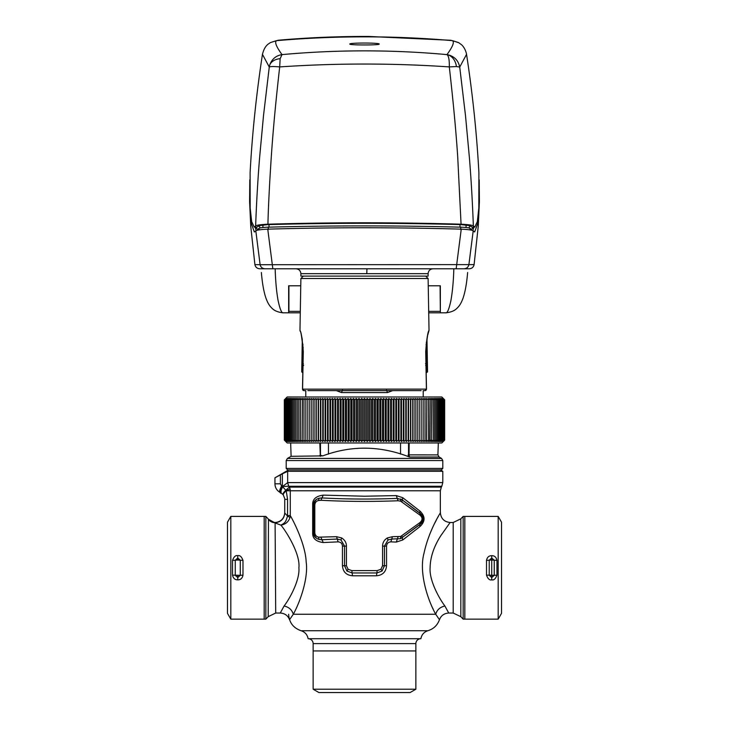 <?xml version="1.0" encoding="UTF-8"?>
<svg xmlns="http://www.w3.org/2000/svg" width="729" height="729" viewBox="0 0 729 729"><rect width="100%" height="100%" fill="white"/><g stroke="black" fill="none" stroke-linecap="round" stroke-linejoin="round"><path stroke-width="1.09" d="M285.741 441.492L284.337 440.125L284.337 399.838L287.18 396.986L441.82 396.986L444.663 399.838L444.663 440.125L443.259 441.492M443.259 398.471L444.663 399.838M443.214 398.563L444.562 399.838L443.214 398.426M443.068 398.645L444.371 399.838L443.068 398.426M442.831 398.727L444.079 399.838L442.831 398.426M442.494 398.799L443.688 399.838L442.494 398.426M442.066 398.872L443.196 399.838L442.066 398.426M441.537 398.936L442.621 399.838L441.537 398.426M440.927 399L441.938 399.838L440.927 398.426M440.207 399.064L441.173 399.838L440.207 398.426M439.405 399.127L440.307 399.838L439.405 398.426M438.512 399.191L437.528 398.426L439.35 399.838L438.512 398.426M437.528 399.246L436.452 398.426L438.302 399.838L437.528 398.426M439.35 399.838L439.35 440.125L437.528 441.537L438.302 440.125L436.452 441.537L437.163 440.125L437.163 399.838L435.295 398.426L437.163 399.838L436.452 398.426M437.163 440.125L435.295 441.537L435.933 440.125L435.933 399.838L434.047 398.426L435.933 399.838L435.295 398.426M435.933 440.125L434.047 441.537L434.621 440.125L434.621 399.838L432.707 398.426L434.621 399.838L434.047 398.426M434.621 440.125L432.707 441.537L433.217 440.125L433.217 399.838L431.295 398.426L433.217 399.838L432.707 398.426M433.217 440.125L431.295 441.537L431.741 399.838L429.8 398.426L431.741 399.838L431.295 398.426M431.741 440.125L429.8 441.537L430.174 399.838L428.224 398.426L430.174 399.838L429.8 398.426M427.549 399.127L428.534 399.838L428.224 398.426M430.174 440.125L428.224 441.537L428.534 440.125L426.565 441.537L426.802 399.838L424.834 398.426L426.802 399.838L426.565 398.426M424.834 399.711L424.205 399.264M304.795 399.264L304.166 399.711M304.166 398.426L302.198 399.838L304.166 398.426L303.993 399.838L305.97 398.426L305.861 399.838L307.848 398.426L307.811 399.838L309.789 398.426L309.789 441.537L307.811 440.125L307.848 441.537L305.861 440.125L305.97 441.537L303.993 440.125L304.166 441.537L302.198 440.125L302.435 441.537L300.466 440.125L300.776 441.537L298.826 440.125L299.2 441.537L297.259 440.125L297.705 441.537L295.783 440.125L296.293 441.537L294.379 440.125L294.953 441.537L293.067 440.125L293.705 441.537L291.837 440.125L292.548 441.537L290.698 440.125L291.472 441.537L289.65 440.125L290.488 441.537L288.693 440.125L289.595 441.537L287.827 440.125L288.793 441.537L287.062 440.125L288.073 441.537L286.379 440.125L287.463 441.537L285.804 440.125L286.934 441.537L285.312 440.125L286.506 441.537L284.921 440.125L286.169 441.537L284.629 440.125L285.932 441.537L284.438 440.125L285.786 441.537M296.293 398.426L294.379 399.838L296.293 398.426L295.783 399.838L297.705 398.426L297.259 399.838L299.2 398.426L298.826 399.838L300.776 398.426L300.466 399.838L302.435 398.426L302.198 440.125M294.953 398.426L293.067 399.838L294.953 398.426L294.379 399.838L294.379 440.125M293.705 398.426L291.837 399.838L293.705 398.426L293.067 399.838L293.067 440.125M290.698 440.125L290.698 399.838L292.548 398.426L291.472 399.246M289.65 440.125L289.65 399.838L291.472 398.426L290.488 399.191M288.693 440.125L288.693 399.838L289.595 399.127M287.827 440.125L287.827 399.838L288.793 399.064M287.062 440.125L287.062 399.838L288.073 399M286.379 440.125L286.379 399.838L287.463 398.936M285.804 440.125L285.804 399.838L286.934 398.872M285.312 440.125L285.312 399.838L286.506 398.799M284.921 440.125L284.921 399.838L286.169 398.727M284.629 440.125L284.629 399.838L285.932 398.645M284.438 440.125L284.438 399.838L285.786 398.563M284.337 399.838L285.741 398.471M441.82 442.977L287.18 442.977L441.82 442.977L444.663 440.125M287.18 442.977L284.337 440.125M286.934 441.091L287.463 441.537M287.463 441.027L288.073 441.537M288.073 440.963L288.793 441.537M288.793 440.899L289.595 441.537M289.595 440.835L290.488 441.537M290.488 440.772L291.099 441.245M437.901 441.245L438.512 440.772M440.307 399.838L440.307 440.125L439.405 440.835M441.938 399.838L441.938 440.125L440.207 441.537L441.173 440.125L440.207 440.899M440.207 441.537L440.927 440.963M442.621 399.838L442.621 440.125L441.537 441.027M443.688 399.838L443.688 440.125L442.066 441.091M444.079 399.838L444.079 440.125L442.831 441.236M444.371 399.838L444.371 440.125L443.068 441.318M443.214 441.537L444.562 440.125L443.214 441.4M444.562 399.838L444.562 440.125M443.068 441.537L444.371 440.125M442.831 441.537L444.079 440.125M442.494 441.537L443.688 440.125M443.196 399.838L443.196 440.125M441.537 441.537L442.621 440.125M440.927 441.537L441.938 440.125M441.173 399.838L441.173 440.125M439.405 441.537L440.307 440.125M438.512 441.537L439.35 440.125M438.302 399.838L438.302 440.125M428.534 399.838L428.534 440.125M426.802 440.125L424.834 441.537L425.007 440.125L423.03 441.537L423.139 440.125L421.152 441.537L421.189 440.125L419.211 441.537L419.175 440.125L417.198 441.537L417.097 440.125L415.129 441.537L414.956 440.125L412.988 441.537L412.751 440.125L410.791 441.537L410.482 440.125L408.541 441.537L408.167 440.125L406.235 441.537L405.789 440.125L403.884 441.537L403.365 440.125L401.479 441.537L400.895 440.125L399.027 441.537L398.38 440.125L396.54 441.537L395.829 440.125L394.006 441.537L393.232 440.125L391.437 441.537L390.598 440.125L388.839 441.537L387.937 440.125L386.206 441.537L385.249 440.125L383.554 441.537L382.534 440.125L380.875 441.537L379.8 440.125L378.178 441.537L377.039 440.125L375.462 441.537L374.269 440.125L372.729 441.537L371.489 440.125L369.995 441.537L368.692 440.125L367.252 441.537L365.903 440.125L364.5 441.537L363.097 440.125L361.748 441.537L360.308 440.125L359.005 441.537L357.511 440.125L356.271 441.537L354.731 440.125L353.538 441.537L351.961 440.125L350.822 441.537L349.2 440.125L348.125 441.537L346.466 440.125L345.446 441.537L343.751 440.125L342.794 441.537L341.063 440.125L340.161 441.537L338.402 440.125L337.563 441.537L335.768 440.125L334.994 441.537L333.171 440.125L332.46 441.537L330.62 440.125L329.973 441.537L328.105 440.125L327.521 441.537L325.635 440.125L325.116 441.537L323.211 440.125L322.765 441.537L320.833 440.125L320.459 441.537L318.518 440.125L318.209 441.537L316.249 440.125L316.012 441.537L314.044 440.125L313.871 441.537L311.903 440.125L311.802 441.537L309.825 440.125L309.789 441.537M309.789 398.426L309.825 399.838L311.802 398.426L311.903 399.838L313.871 398.426L314.044 399.838L316.012 398.426L316.249 399.838L318.209 398.426L318.518 399.838L320.459 398.426L320.833 399.838L322.765 398.426L323.211 399.838L325.116 398.426L325.635 399.838L327.521 398.426L328.105 399.838L329.973 398.426L330.62 399.838L332.46 398.426L333.171 399.838L334.994 398.426L335.768 399.838L337.563 398.426L338.402 399.838L340.161 398.426L341.063 399.838L342.794 398.426L343.751 399.838L345.446 398.426L346.466 399.838L348.125 398.426L349.2 399.838L350.822 398.426L351.961 399.838L353.538 398.426L354.731 399.838L356.271 398.426L357.511 399.838L359.005 398.426L360.308 399.838L361.748 398.426L363.097 399.838L364.5 398.426L365.903 399.838L367.252 398.426L368.692 399.838L369.995 398.426L371.489 399.838L372.729 398.426L374.269 399.838L375.462 398.426L377.039 399.838L378.178 398.426L379.8 399.838L380.875 398.426L382.534 399.838L383.554 398.426L385.249 399.838L386.206 398.426L387.937 399.838L388.839 398.426L390.598 399.838L391.437 398.426L393.232 399.838L394.006 398.426L395.829 399.838L396.54 398.426L398.38 399.838L399.027 398.426L400.895 399.838L401.479 398.426L403.365 399.838L403.884 398.426L405.789 399.838L406.235 398.426L408.167 399.838L408.541 398.426L410.482 399.838L410.791 398.426L412.751 399.838L412.988 398.426L414.956 399.838L415.129 398.426L417.097 399.838L417.198 398.426L419.175 399.838L419.211 398.426L421.189 399.838L421.152 398.426L423.139 399.838L423.03 398.426L425.007 399.838L424.834 398.426M425.007 399.838L425.007 440.125M423.139 399.838L423.139 440.125M421.189 399.838L421.189 440.125M419.211 398.426L419.211 441.537M419.175 399.838L419.175 440.125M417.198 398.426L417.198 441.537M417.097 399.838L417.097 440.125M415.129 398.426L415.129 441.537M414.956 399.838L414.956 440.125M412.988 398.426L412.988 441.537M412.751 399.838L412.751 440.125M410.791 398.426L410.791 441.537M410.482 399.838L410.482 440.125M408.541 398.426L408.541 441.537M408.167 399.838L408.167 440.125M406.235 398.426L406.235 441.537M405.789 399.838L405.789 440.125M403.884 398.426L403.884 441.537M403.365 399.838L403.365 440.125M401.479 398.426L401.479 441.537M400.895 399.838L400.895 440.125M399.027 398.426L399.027 441.537M398.38 399.838L398.38 440.125M396.54 398.426L396.54 441.537M395.829 399.838L395.829 440.125M394.006 398.426L394.006 441.537M393.232 399.838L393.232 440.125M391.437 398.426L391.437 441.537M390.598 399.838L390.598 440.125M388.839 398.426L388.839 441.537M387.937 399.838L387.937 440.125M386.206 398.426L386.206 441.537M385.249 399.838L385.249 440.125M383.554 398.426L383.554 441.537M382.534 399.838L382.534 440.125M380.875 398.426L380.875 441.537M379.8 399.838L379.8 440.125M378.178 398.426L378.178 441.537M377.039 399.838L377.039 440.125M375.462 398.426L375.462 441.537M374.269 399.838L374.269 440.125M372.729 398.426L372.729 441.537M371.489 399.838L371.489 440.125M369.995 398.426L369.995 441.537M368.692 399.838L368.692 440.125M367.252 398.426L367.252 441.537M365.903 399.838L365.903 440.125M364.5 398.426L364.5 441.537M363.097 399.838L363.097 440.125M361.748 398.426L361.748 441.537M360.308 399.838L360.308 440.125M359.005 398.426L359.005 441.537M357.511 399.838L357.511 440.125M356.271 398.426L356.271 441.537M354.731 399.838L354.731 440.125M353.538 398.426L353.538 441.537M351.961 399.838L351.961 440.125M350.822 398.426L350.822 441.537M349.2 399.838L349.2 440.125M348.125 398.426L348.125 441.537M346.466 399.838L346.466 440.125M345.446 398.426L345.446 441.537M343.751 399.838L343.751 440.125M342.794 398.426L342.794 441.537M341.063 399.838L341.063 440.125M340.161 398.426L340.161 441.537M338.402 399.838L338.402 440.125M337.563 398.426L337.563 441.537M335.768 399.838L335.768 440.125M334.994 398.426L334.994 441.537M333.171 399.838L333.171 440.125M332.46 398.426L332.46 441.537M285.786 398.426L284.438 399.838M330.62 399.838L330.62 440.125M329.973 398.426L329.973 441.537M285.932 398.426L284.629 399.838M328.105 399.838L328.105 440.125M327.521 398.426L327.521 441.537M286.169 398.426L284.921 399.838M325.635 399.838L325.635 440.125M325.116 398.426L325.116 441.537M286.506 398.426L285.312 399.838M323.211 399.838L323.211 440.125M322.765 398.426L322.765 441.537M286.934 398.426L285.804 399.838M320.833 399.838L320.833 440.125M320.459 398.426L320.459 441.537M287.463 398.426L286.379 399.838M318.518 399.838L318.518 440.125M318.209 398.426L318.209 441.537M288.073 398.426L287.062 399.838M316.249 399.838L316.249 440.125M316.012 398.426L316.012 441.537M288.793 398.426L287.827 399.838M314.044 399.838L314.044 440.125M313.871 398.426L313.871 441.537M289.595 398.426L288.693 399.838M311.903 399.838L311.903 440.125M311.802 398.426L311.802 441.537M290.488 398.426L289.65 399.838M309.825 399.838L309.825 440.125M291.472 398.426L290.698 399.838M307.811 399.838L307.811 440.125M291.837 440.125L291.837 399.838L292.548 398.426M305.861 399.838L305.861 440.125M303.993 399.838L303.993 440.125M274.951 484.047L274.951 477.814L288.648 469.895L364.5 469.895L287.673 469.895L441.327 469.895L364.5 469.895L441.327 469.895L442.795 468.428L442.795 460.546L441.574 458.423L439.122 457.01L409.479 457.01L409.033 455.051L408.149 455.142L409.479 457.01C380.21 445.619 351.323 445.246 322.81 455.88L291.099 456.308L290.671 442.977M438.329 442.977L437.901 454.896L408.14 454.878M295.783 440.125L295.783 399.838M300.466 399.838L300.466 440.125M297.259 440.125L297.259 399.838M298.826 399.838L298.826 440.125M262.449 54.329C256.326 94.369 252.216 133.808 250.102 172.636L250.175 207.993L251.669 221.643L254.221 227.065L255.633 225.972C256.553 201.505 257.884 178.623 259.633 157.336L263.524 115.419L269.274 67.059C270.277 66.43 273.749 66.385 279.699 66.913C336.187 63.086 392.712 63.086 449.301 66.913C449.465 60.006 448.69 55.905 446.977 54.611C391.992 49.608 337.008 49.608 282.023 54.611C276.236 46.629 274.414 41.972 276.546 40.651C335.203 35.584 393.833 35.584 452.454 40.651L458.951 42.811L452.417 40.633C393.806 35.557 335.194 35.557 276.583 40.633L270.441 42.574C268.245 44.123 264.727 45.453 262.449 54.329L269.274 67.059L269.721 65.036C271.899 59.067 275.99 55.595 282.023 54.611L280.136 58.675L279.699 66.913C275.927 99.919 273.138 129.653 271.334 156.143C269.429 184.993 268.299 207.683 267.935 224.204C332.269 222.318 396.64 222.318 461.065 224.204L457.684 156.316C455.953 130.518 453.156 100.72 449.301 66.913L456.427 66.549L459.726 67.059L465.494 115.592L469.385 157.519C471.116 178.751 472.447 201.569 473.367 225.972L474.779 227.065L477.331 221.662L478.825 207.965L478.898 172.636C476.784 133.808 472.674 94.369 466.551 54.329L466.542 54.238M446.977 54.611L447.333 54.666C454.14 56.124 458.277 60.252 459.726 67.059L466.56 54.329C465.412 48.242 461.803 44.824 461.357 44.624L458.559 42.574L452.454 40.651C454.586 41.972 452.764 46.629 446.977 54.611M349.82 44.068C348.89 45.253 380.119 45.253 379.18 44.068C380.119 42.701 348.872 42.701 349.82 44.068M460.573 224.578L469.212 225.543L468.492 224.887L471.918 227.065L470.515 225.954C469.804 225.352 466.533 224.887 460.692 224.578C396.567 222.828 332.433 222.828 268.308 224.578C262.804 224.805 259.533 225.261 258.485 225.954L257.082 227.065L254.221 227.065M469.084 225.498L470.515 225.954M259.916 225.498L258.485 225.954M461.065 224.204C468.282 224.541 472.392 225.133 473.367 225.972M255.633 225.972C256.608 225.133 260.709 224.541 267.935 224.204M389.924 268.773L339.076 268.773M366.778 273.667L428.114 273.667L428.114 276.109L300.886 276.109L300.886 273.667C300.585 270.705 298.954 269.074 295.992 268.773L366.951 268.773L366.778 273.667L300.886 273.667M428.114 273.667C428.415 270.696 430.046 269.065 433.008 268.773L453.839 268.773C453.465 281.139 452.49 291.718 450.914 300.512C449.037 309.233 447.324 313.324 445.756 312.814L428.716 312.814M300.284 312.814L283.244 312.814C281.676 313.324 279.963 309.233 278.086 300.521C276.51 291.728 275.535 281.148 275.161 268.773L306.107 268.773M300.758 285.795L288.648 285.795L288.648 312.814L284.456 312.814M445.756 312.814L440.352 312.814L440.088 285.795M288.648 312.814L288.912 311.347L300.312 311.347M440.352 312.814L440.352 285.795L428.242 285.795M283.235 312.814C274.013 311.939 271.68 307.674 271.243 307.483C269.11 305.314 267.306 302.079 265.821 297.76C263.743 291.509 262.258 283.089 261.374 272.509L261.383 272.655M467.517 273.712L467.626 272.518M288.912 285.795L288.912 311.347M428.688 311.347L440.088 311.347M259.916 268.773L469.084 268.773M272.837 268.773L267.753 229.152C260.809 229.489 256.827 230.045 255.815 230.847L260.116 264.709L473.987 264.609M264.919 268.773C262.358 268.573 260.754 267.224 260.116 264.709L255.013 264.609M464.081 268.773C466.651 268.573 468.255 267.215 468.884 264.709L473.203 230.874L474.652 231.968L477.96 222.801L479.4 201.523L479.199 179.844M456.163 268.773L461.247 229.152C468.182 229.48 472.155 230.045 473.185 230.847L473.203 230.874M267.889 229.152C332.333 227.302 396.74 227.302 461.111 229.152M249.801 179.844L249.6 201.523L251.04 222.801L254.348 231.968L255.797 230.874M472.848 230.619L473.941 227.065M255.059 227.065L256.152 230.619M473.303 227.065L471.463 229.517L470.032 228.432C469.312 227.822 466.223 227.402 460.755 227.175C396.585 225.48 332.415 225.48 268.245 227.175C262.777 227.402 259.688 227.822 258.968 228.432L257.537 229.517L255.697 227.065M259.278 225.826L260.007 227.995M468.993 227.995L469.631 226.19M423.221 390.616L425.025 390.616L423.221 390.616L423.221 396.986M303.282 351.451L303.273 351.451C302.298 338.857 301.195 331.841 299.974 330.401C301.195 331.868 302.298 338.876 303.282 351.451L302.59 389.131A1.467 1.385 90 0 0 302.982 390.179L302.982 390.179A1.467 1.385 90 0 0 303.975 390.616L305.779 390.616L305.779 396.986M387.482 392.576L341.518 392.576L336.315 390.616L392.685 390.616L387.482 392.576L386.525 390.133M341.518 392.576L342.475 390.133M452.417 40.633C393.806 35.557 335.194 35.557 276.583 40.633M421.125 390.616C426.146 390.616 426.146 390.616 421.125 390.616L307.875 390.616M427.522 371.034L426.957 338.621L427.522 371.034L426.547 371.043C426.574 373.74 426.574 373.74 426.547 371.043L426.155 371.043M426.365 342.147L426.738 363.689L426.119 344.143M303.127 347.122L302.544 363.689L302.89 344.179M302.863 365.193L302.763 371.043C302.69 373.312 302.69 373.312 302.763 371.043L301.76 371.025L302.298 339.996M302.59 389.131A1.467 1.385 90 0 0 302.59 389.149L426.41 389.131A1.467 1.385 -90 0 0 426.41 389.131A1.467 1.385 -90 0 1 426.018 390.179L426.018 390.179A1.467 1.385 -90 0 1 425.025 390.616L426.492 389.122L426.192 372.883L427.54 371.89L426.966 338.593M426.41 389.131L425.718 351.451C426.702 338.885 427.805 331.868 429.026 330.401C427.805 331.841 426.702 338.857 425.718 351.451L425.727 351.451M302.298 339.532L301.833 337.217M442.795 468.428L286.205 468.428L286.205 460.546L442.795 460.546M291.099 456.308L287.426 458.423L286.205 460.546M320.341 456.308L319.831 442.977M409.169 442.977L409.033 455.051M322.81 455.88L319.976 455.151M400.54 442.977L400.54 454.076M328.46 454.076L328.46 442.977M320.459 456.299L320.459 442.977M408.541 442.977L408.541 455.917M313.133 650.951L415.867 650.951M410.09 692.55L318.91 692.55L410.09 692.55L415.867 689.215L415.867 643.616A4.893 4.893 0 0 1 420.761 638.722M227.484 613.353L227.484 522.183L227.484 613.353L230.82 619.14L265.839 619.14L265.839 516.396L268.463 519.212C270.359 521.554 272.819 522.638 275.826 522.465L275.097 522.948L268.491 519.258M264.18 619.14L264.18 516.396M501.516 522.183L501.516 613.353L501.516 522.183L498.18 516.396L463.161 516.396L460.837 518.829L460.837 616.698L453.201 613.034L453.201 522.502L460.837 518.829M464.82 516.396L464.82 619.14M268.463 519.458C270.377 521.791 272.837 522.866 275.863 522.684C281.321 521.718 284.274 518.483 284.738 512.988L287.554 516.096C285.987 520.615 285.987 522.675 280.884 525.126C285.549 524.37 288.584 521.818 289.978 517.462L290.279 515.613C293.322 520.588 305.533 544.408 306.18 562.077C308.513 577.997 300.129 601.999 293.286 614.255L289.541 619.705C287.937 615.568 284.839 613.344 280.264 613.034L284.1 605.99C290.479 597.671 300.002 579.282 298.899 567.763C300.494 553.375 285.139 529.865 280.884 525.126L275.097 522.948L275.708 613.034L280.264 613.034M427.896 630.731C423.996 632.025 421.654 634.686 420.879 638.722L308.121 638.722C307.346 634.686 305.004 632.025 301.104 630.731L427.896 630.731C433.555 628.963 437.409 625.291 439.459 619.705L439.459 619.705C441.063 615.568 444.161 613.344 448.736 613.034L453.201 613.034M402.718 497.679L402.29 499.985L419.804 513.225C423.686 516.961 423.686 520.697 419.804 524.433L400.595 538.685L420.104 524.433C424.551 520.706 424.551 516.97 420.104 513.225L402.317 499.921L397.259 498.408C371.243 499.392 346.147 499.237 321.981 497.934L323.257 495.119L364.5 496.221L396.275 495.592L402.718 497.679L419.84 510.993C425.444 516.223 425.444 521.454 419.84 526.675L402.718 539.979L396.275 542.075L390.899 541.866C388.22 542.066 386.771 543.488 386.552 546.121L386.552 565.75C386.006 571.873 382.661 575.217 376.492 575.782L352.508 575.782C346.348 575.217 342.994 571.873 342.448 565.75L344.516 565.75L346.931 571.044L344.553 565.722L344.553 546.085L344.516 565.75L346.439 565.722L348.079 569.267L351.815 570.597L377.185 570.597L380.921 569.267L382.561 565.722L382.561 546.085C382.643 542.576 384.256 539.852 387.409 537.92L392.421 536.69L400.695 536.462L419.94 522.565C422.738 520.078 422.738 517.581 419.94 515.093L400.695 501.197L400.595 498.982L402.29 499.985L401.87 501.853M284.1 605.99C288.966 607.12 292.028 609.881 293.286 614.255L435.714 614.255C427.221 599.047 418.865 572.019 423.968 553.439C429.144 529.09 441.81 510.911 440.352 512.715C440.972 518.62 444.234 521.882 450.139 522.502L440.936 535.505C433.91 546.413 430.301 557.166 430.101 567.763C429.171 579.619 438.257 597.188 444.9 605.99C440.034 607.12 436.972 609.881 435.714 614.255L439.459 619.705L440.362 617.755M439.013 515.093L437.3 518.237M436.398 519.95L434.903 522.875M431.978 529.017L429.572 534.685M432.798 608.314L433.135 609.025M288.675 486.243L287.654 482.662L282.46 486.507C280.711 489.997 280.155 492.102 280.783 492.84L282.925 494.535C282.642 493.907 283.59 492.485 285.777 490.243L282.46 486.507L288.675 486.243L289.313 487.109A7.345 7.181 -90 0 1 290.042 488.913A7.345 7.181 -90 0 0 289.313 487.109L285.777 490.243L286.196 490.781C283.936 492.831 282.989 494.262 283.353 495.073L284.674 498.445M285.968 490.471A7.345 0.538 164.1 0 0 290.042 488.913A7.345 7.181 -90 0 1 290.279 490.781L286.196 490.781L287.581 499.356L287.554 516.096L289.978 517.462M281.613 485.942L280.392 483.819L274.951 483.819C275.079 487.519 276.71 490.344 279.845 492.294L279.845 492.294C279.216 491.565 279.799 489.451 281.613 485.942L282.351 486.361L282.351 473.841L274.951 477.814L274.951 483.819C275.024 487.455 276.656 490.28 279.845 492.294L280.783 492.84C279.581 494.827 281.822 486.644 282.46 486.507L282.351 486.361A7.345 1.658 120 0 0 280.583 492.722L279.535 492.111M282.688 486.744C280.957 490.17 280.419 492.257 281.066 493.004L281.002 490.754M277.703 490.626L276.974 489.779M276.619 489.287L276.154 488.521M282.351 473.841L287.654 471.308L287.654 482.662L288.793 486.279L441.81 486.279L441.337 487.109L289.313 487.109M440.352 469.895L442.795 471.308L287.654 471.308M227.484 522.183L230.82 516.396L230.82 619.14M318.91 692.55L313.133 689.215L415.867 689.215M415.867 643.616L313.133 643.616A4.893 4.893 0 0 0 308.239 638.722M501.516 613.353L498.18 619.14L498.18 516.396M498.18 619.14L463.161 619.14L463.161 516.396M282.925 494.535L281.066 493.004M275.708 613.034L268.199 616.652L268.463 519.695M284.738 512.997L284.738 499.356L287.581 499.356M275.826 522.465C281.303 521.499 284.274 518.246 284.738 512.715L284.738 499.383M440.352 512.715L440.352 490.781L290.279 490.781L290.279 515.613L287.581 515.613M444.9 605.99L448.736 613.034M320.915 500.285L321.981 497.934L319.12 498.208C315.265 499.547 313.424 501.68 313.598 504.605L313.598 533.063C313.415 535.97 315.256 538.102 319.12 539.46C315.985 538.494 314.245 536.262 313.898 532.762L313.898 504.896C314.263 501.37 316.003 499.137 319.12 498.208L318.482 500.513L320.915 500.285C345.683 501.588 371.407 501.743 398.089 500.768L396.275 495.592M398.089 500.768L400.695 501.197M318.482 500.513C316.304 501.069 315.083 502.536 314.81 504.896L314.81 532.762C315.065 535.104 316.286 536.571 318.482 537.155L319.12 539.46L321.981 539.724L323.257 542.549C316.012 541.565 312.486 538.403 312.677 533.063L312.677 504.605C312.486 499.247 316.012 496.084 323.257 495.119M341.591 537.92L341.008 539.979L344.553 546.085L346.439 546.085C346.357 542.576 344.744 539.852 341.591 537.92L336.579 536.69L318.482 537.155M386.552 546.121L384.484 546.121L387.992 539.979L384.447 546.085L384.447 565.722L382.069 571.044L384.484 565.75L384.484 546.121L382.561 546.085M392.421 536.69L391.728 539.041L387.992 539.979L387.409 537.92M419.84 510.993L419.94 515.093M419.84 526.675L419.94 522.565M402.718 539.979L401.87 535.815M320.915 537.373L321.981 539.724L337.272 539.041L341.008 539.979L344.516 546.121L342.448 546.121C342.229 543.488 340.78 542.066 338.101 541.866L323.257 542.549M390.899 541.866L391.728 539.041L400.595 538.685L400.695 536.462M348.079 569.267L346.931 571.044L352.134 572.958L376.866 572.958L382.069 571.044L380.921 569.267M314.81 532.762L312.677 533.063M313.598 504.605L312.677 504.605M398.089 536.899L396.275 542.075M382.561 565.722L386.552 565.75M377.185 570.597L376.492 575.782M351.815 570.597L352.508 575.782M486.507 575.126L494.235 575.327L494.235 560.2L491.729 560.009L489.223 560.2L489.223 575.327L491.729 577.523L494.235 575.327L496.959 575.126C495.583 578.844 493.843 580.421 491.729 579.856C489.596 580.412 487.856 578.835 486.507 575.126L486.507 560.401C487.154 557.229 488.895 555.653 491.729 555.68C494.535 555.616 496.276 557.193 496.959 560.401L496.959 575.126M496.959 560.401L494.235 560.2L491.729 558.004L489.223 560.2L486.507 560.401M232.533 575.126L240.269 575.327L240.269 560.2L237.754 560.009L235.248 560.2L235.248 575.327L237.754 577.523L240.269 575.327L242.985 575.126C242.32 578.325 240.57 579.901 237.754 579.856C234.948 579.901 233.207 578.325 232.533 575.126L232.533 560.401C233.9 556.683 235.649 555.106 237.754 555.68C239.896 555.124 241.636 556.701 242.985 560.401L242.985 575.126M242.985 560.401L240.269 560.2L237.754 558.004L235.248 560.2L232.533 560.401M280.136 58.675L280.136 58.675A14.68 10.334 -169.3 0 0 269.721 65.036M456.427 66.549L456.427 66.549A14.68 11.336 -89.2 0 0 447.333 54.666M268.427 224.578L268.363 224.605C332.451 222.874 396.549 222.874 460.637 224.605L460.692 224.578M257.082 227.065L260.508 224.887L259.788 225.543L268.308 224.578M269.01 224.596L269.01 227.156M262.923 224.969L262.923 227.521M459.99 224.596L459.99 227.156M466.077 227.521L466.077 224.969M470.032 229.917L470.032 228.432M460.755 229.617L460.755 227.175M268.245 229.617L268.245 227.175M258.968 229.917L258.968 228.432M354.221 268.773L306.681 268.773M426.438 365.165L426.547 371.043M425.663 365.539L426.757 363.689L426.374 342.083M425.499 363.707L426.465 363.689M302.881 344.097L302.535 363.689L303.382 363.707L302.544 363.689L303.61 365.539M425.672 276.109L428.114 278.514L300.886 278.514L303.328 276.109M441.574 458.423L287.426 458.423M280.392 474.934L280.392 483.819M442.795 471.308L442.795 482.607L287.837 482.607M301.104 630.731L301.113 630.731C293.295 628.006 289.14 622.52 288.648 614.255M346.439 546.085L346.439 565.722M313.898 504.896L314.81 504.896M338.101 541.866L336.579 536.69M342.448 565.75L342.448 546.121M491.729 579.856L491.729 555.68M237.754 575.527L237.754 579.856M237.754 560.009L237.754 555.68M451.151 40.286L368.728 36.45C337.618 36.359 307.319 37.635 277.849 40.286C307.319 37.635 337.618 36.359 368.728 36.45L451.151 40.286M471.918 227.065L474.779 227.065M467.626 272.546C466.733 283.116 465.257 291.536 463.179 297.787C461.685 302.088 459.881 305.333 457.748 307.501C457.311 307.684 454.978 311.939 445.765 312.814M469.13 268.773L469.266 268.773C471.909 268.573 473.522 267.178 474.105 264.591L478.27 226.09L479.4 201.523M249.6 201.523L250.73 226.09L254.895 264.591C255.478 267.178 257.091 268.573 259.734 268.773L259.87 268.773M300.266 331.303L300.047 330.875C300.895 330.829 301.952 337.691 303.2 351.442L302.508 389.122L303.975 390.616L303.018 390.27M302.289 339.96L301.733 371.881L302.909 372.883M426.101 390.152L426.492 389.231M425.025 390.616L426.492 389.122L425.8 351.442C427.048 337.691 428.105 330.829 428.953 330.875L428.734 331.303M427.194 337.454L427.413 336.47M427.786 334.939L428.16 333.536M428.242 333.253L429.026 330.401L428.114 278.514M300.886 278.514L299.974 330.401M439.122 457.01L437.901 454.896M287.673 469.895L286.205 468.428M440.352 490.781L441.337 487.109M230.82 516.396L265.839 516.396M450.139 522.502L453.201 522.502M313.133 689.215L313.133 643.616M268.199 616.652L265.839 619.14M463.161 619.14L460.837 616.698M442.795 482.607L441.81 486.279M289.541 619.705L288.638 617.755"/></g></svg>
